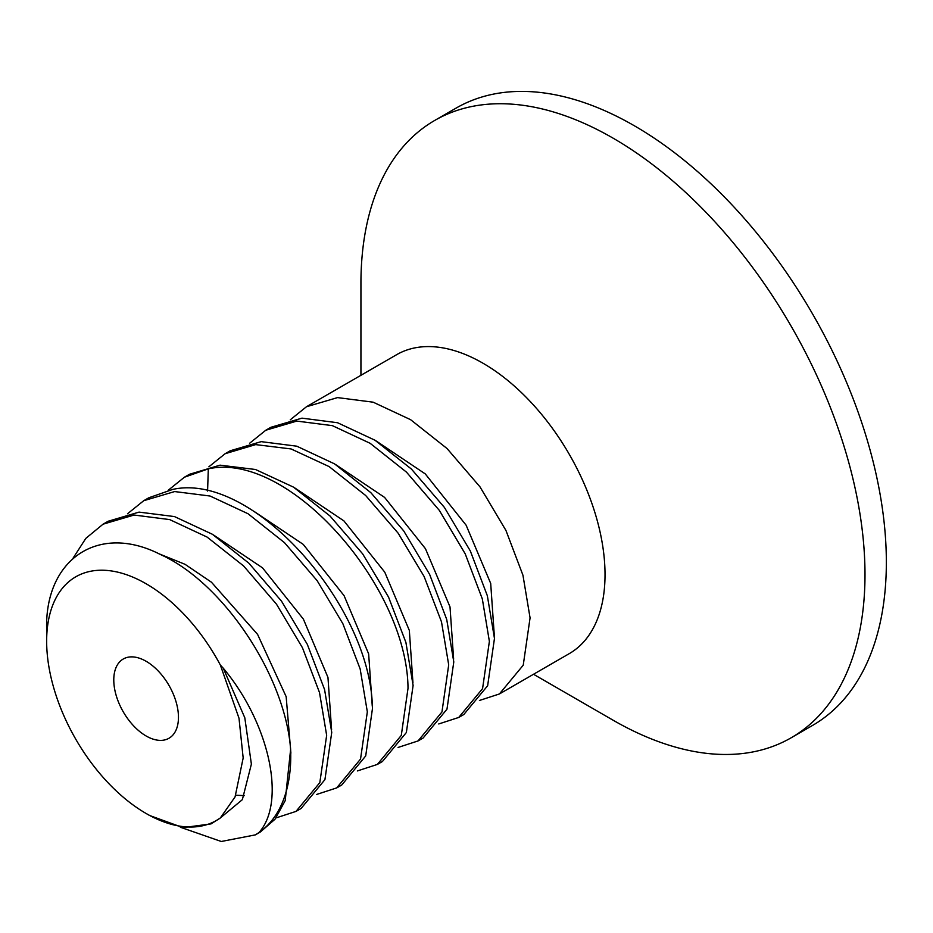<?xml version="1.0" encoding="UTF-8"?>
<svg xmlns="http://www.w3.org/2000/svg" width="933" height="933" viewBox="0 0 933 933"><rect width="100%" height="100%" fill="white"/><g stroke="black" fill="none" stroke-linecap="round" stroke-linejoin="round"><path stroke-width="1.4" d="M360.931 375.311L360.931 283.597A356.429 205.785 60 0 1 434.743 120.427L456.109 108.1A356.429 205.785 60 0 1 730.772 203.592A356.429 205.785 60 0 1 886.35 562.284A356.429 205.785 60 0 1 812.526 725.442L791.172 737.781A356.429 205.785 60 0 1 612.958 720.124L533.524 674.267M434.743 120.427A356.429 205.785 60 0 1 709.407 215.92A356.429 205.785 60 0 1 864.996 574.611A356.429 205.785 60 0 1 791.172 737.781M499.4 693.965L569.282 653.625A172.605 99.656 -120 0 0 605.027 574.611A172.605 99.656 -120 0 0 529.687 400.91A172.605 99.656 -120 0 0 396.677 354.668L306.456 406.753L337.559 397.598L373.153 402.181L410.59 419.675L447.047 448.54L479.982 486.851L505.943 530.445L522.947 575.218L530.072 617.891L523.238 665.182L499.4 693.965L479.434 700.473M255.304 834.895L260.389 831.968L275.013 819.221L285.218 800.607L290.618 749.339A172.605 99.656 60 0 1 258.966 832.563L255.304 834.895L221.273 841.484L180.372 827.233M73.007 558.261L85.836 538.364L103.05 524.194L134.119 515.039L169.654 519.588L207.091 537.07L243.595 565.946L276.506 604.211L302.455 647.747L319.506 692.554L326.655 735.332L319.821 782.624L295.994 811.407L276.016 817.914M295.994 811.407L301.079 808.479L324.929 779.626L331.74 732.393L324.567 689.534L307.295 644.306L281.533 601.19L248.878 563.194L212.397 534.271L174.483 516.579L139.04 512.112L108.135 521.255L103.05 524.194M127.529 513.756L143.729 500.706L174.646 491.563L210.077 496.029L248.003 513.721L284.472 542.644L317.127 580.641L342.889 623.745L360.161 668.984L367.334 711.844L360.535 759.077L336.673 787.918L316.707 794.426M336.673 787.918L341.758 784.991L365.701 755.94L372.419 708.905C371.882 607.208 253.181 471.375 172.722 489.417L148.814 497.779L143.729 500.706M168.208 490.268L184.407 477.218L208.316 468.856C288.775 450.826 407.476 586.659 408.013 688.356L401.295 735.391L377.352 764.43L357.386 770.938M377.352 764.43L382.437 761.503L406.356 732.522L413.109 685.417L405.902 642.417L388.536 597.073L362.587 553.782L330.049 516.031L293.51 487.131L255.49 469.497L220.06 465.159L189.492 474.279L184.407 477.218M208.899 466.78L225.098 453.73L255.654 444.609L291.084 448.948L329.104 466.582L365.643 495.481L398.181 533.221L424.13 576.524L441.496 621.868L448.703 664.867L441.95 711.972L418.042 740.942L398.064 747.45M418.042 740.942L423.127 738.015L446.977 709.185L453.788 661.929L446.732 619.477L429.635 574.425L403.732 530.924L370.856 492.682L334.539 463.864L296.764 446.184L261.205 441.647L230.183 450.791L225.098 453.73M249.578 443.292L265.777 430.241L296.811 421.086L332.358 425.635L370.133 443.303L406.461 472.121L439.326 510.374L465.229 553.875L482.326 598.928L489.382 641.379L482.571 688.636L458.721 717.454L438.743 723.961M458.721 717.454L463.806 714.526L487.644 685.732L494.467 638.44L487.353 595.767L470.337 550.995L444.388 507.4L411.453 469.101L374.984 440.224L337.548 422.731L301.965 418.147L270.862 427.302L265.777 430.241M290.618 749.339C285.253 675.877 223.29 582.857 160.698 554.634C98.082 522.375 44.504 559.777 46.65 629.798L46.65 641.204A140.673 81.218 60 0 1 110.677 570.844A140.673 81.218 60 0 1 220.34 665.007L223.244 668.18L244.808 717.792L251.385 764.115L242.358 799.651L219.547 818.603M258.966 832.563C286.478 801.96 269.45 723.238 223.244 668.18M158.423 553.561L185.037 564.313L211.464 582.227L257.59 634.393L286.163 696.671L290.898 753.141M213.54 534.994L262.535 567.859L303.4 619.15L327.961 677.393L331.588 729.653M290.268 419.803L306.456 406.753M146.119 813.483L149.548 815.465L182.996 827.641L211.056 823.886L220.34 817.949A140.673 81.218 60 0 1 146.119 813.483A140.673 81.218 60 0 1 46.65 641.204M220.34 817.949L235.058 796.934L243.175 757.993L239 718.223L220.34 665.007M113.779 679.959A45.74 26.404 -120 0 0 133.746 725.991A45.74 26.404 -120 0 0 168.99 738.248A45.74 26.404 -120 0 0 178.46 717.302A45.74 26.404 -120 0 0 158.493 671.27A45.74 26.404 -120 0 0 123.249 659.013A45.74 26.404 -120 0 0 113.779 679.959M207.581 491.073L208.316 468.856M254.219 511.506L303.213 544.371L344.079 595.651L368.652 653.905L372.267 706.164M294.91 488.017L343.904 520.882L384.769 572.174L409.33 630.416L412.946 682.676M335.588 464.529L384.583 497.394L425.448 548.686L450.009 606.928L453.636 659.188M376.279 441.041L425.273 473.906L466.127 525.197L490.7 583.44L494.315 635.7M244.493 795.616L235.804 795.231"/></g></svg>
